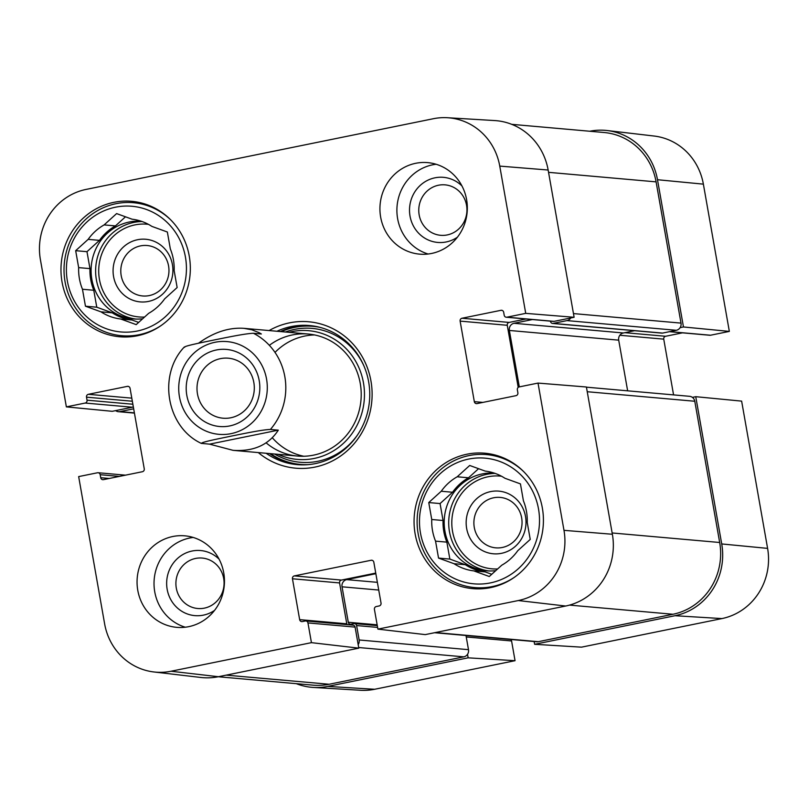 <?xml version="1.0" encoding="UTF-8"?>
<svg xmlns="http://www.w3.org/2000/svg" width="808" height="808" viewBox="0 0 808 808"><rect width="100%" height="100%" fill="white"/><g stroke="black" fill="none" stroke-linecap="round" stroke-linejoin="round"><path stroke-width="1.21" d="M534.128 641.542L534.623 644.299L581.518 647.158L721.918 618.585A59.913 56.984 -84.9 0 0 767.6 548.38L741.633 401.121L695.749 396.688L721.716 543.946A61.246 58.247 95.1 0 1 675.013 615.716L534.623 644.299M695.749 396.688L692.395 397.374M680.104 327.654L683.457 326.967L729.341 331.401L703.374 184.143A59.913 56.984 -84.9 0 0 654.137 136.037L607.151 130.532A61.246 58.247 95.1 0 1 657.49 179.719L683.457 326.967M589.749 131.249A61.246 58.247 95.1 0 1 607.151 130.532M510.676 639.461A2.454 2.333 95.1 0 1 511.575 640.966L515.049 660.692L468.145 657.833L327.755 686.406A61.246 58.247 95.1 0 1 313.312 687.436A61.246 58.247 95.1 0 1 296.304 683.669M468.145 657.833L467.529 654.308M313.312 687.436L360.53 690.274A59.913 56.984 -84.9 0 0 374.659 689.275L515.049 660.692M729.341 331.401L710.535 335.229A2.454 2.333 95.1 0 1 709.899 335.269L669.479 331.684M682.518 332.835L665.61 336.279A2.454 2.333 -84.9 0 0 663.742 339.148L673.569 394.9M438.471 185.234A25.321 24.078 95.1 0 1 465.56 218.332A25.321 24.078 95.1 0 1 424.533 226.684A25.321 24.078 95.1 0 1 438.471 185.234M195.607 558.439A25.321 24.078 95.1 0 1 222.695 591.537A25.321 24.078 95.1 0 1 181.669 599.889A25.321 24.078 95.1 0 1 195.607 558.439M502.344 547.471A25.321 24.078 95.1 0 1 475.266 514.383A25.321 24.078 95.1 0 1 516.292 506.03A25.321 24.078 95.1 0 1 502.344 547.471M149.258 295.587A25.321 24.078 95.1 0 1 122.17 262.499A25.321 24.078 95.1 0 1 163.206 254.146A25.321 24.078 95.1 0 1 149.258 295.587M161.196 325.493A66.761 63.489 95.1 0 1 121.644 335.704A66.761 63.489 95.1 0 1 64.085 272.801A66.761 63.489 95.1 0 1 115.988 203.697A66.761 63.489 95.1 0 1 133.431 202.707A66.761 63.489 95.1 0 1 170.569 219.715M514.282 577.366A66.761 63.489 95.1 0 1 474.73 587.588A66.761 63.489 95.1 0 1 417.17 524.675A66.761 63.489 95.1 0 1 469.074 455.571A66.761 63.489 95.1 0 1 486.517 454.591A66.761 63.489 95.1 0 1 523.655 471.599M148.44 301.435A31.441 29.906 -84.9 0 0 165.751 249.965A31.441 29.906 -84.9 0 0 114.797 260.338A31.441 29.906 -84.9 0 0 148.44 301.435M125.482 216.807L115.433 225.907L104.121 224.907L116.615 213.585L132.098 219.21A50.227 47.763 95.1 0 1 151.874 226.392L167.357 232.017L170.337 248.955A50.227 47.763 95.1 0 1 174.154 270.589L177.144 287.537L164.65 298.859A50.227 47.763 95.1 0 1 148.692 313.312L136.198 324.624L120.715 319.009L132.027 320.008L138.643 322.412M88.163 239.36L99.475 240.36L86.981 251.682L89.971 268.62L78.659 267.62L75.669 250.682L88.163 239.36A50.227 47.763 95.1 0 1 104.121 224.907M75.669 250.682L86.981 251.682M82.467 289.254L93.778 290.264L96.768 307.202L112.251 312.827L100.939 311.827L85.456 306.202L82.467 289.254A50.227 47.763 95.1 0 1 78.659 267.62M85.456 306.202L96.768 307.202M115.493 207.202A63.085 59.994 95.1 0 1 182.982 289.658A63.085 59.994 95.1 0 1 80.749 310.464A63.085 59.994 95.1 0 1 115.493 207.202M120.715 319.009A50.227 47.763 95.1 0 1 100.939 311.827M132.027 320.008A50.227 47.763 95.1 0 1 112.251 312.827M93.778 290.264A50.227 47.763 95.1 0 1 89.971 268.62M99.475 240.36A50.227 47.763 95.1 0 1 115.433 225.907M142.673 318.766A48.995 46.601 95.1 0 1 133.391 318.918A48.995 46.601 95.1 0 1 91.142 272.74A48.995 46.601 95.1 0 1 129.24 222.028A48.995 46.601 95.1 0 1 141.208 221.23M501.526 553.318A31.441 29.906 -84.9 0 0 518.837 501.839A31.441 29.906 -84.9 0 0 467.882 512.211A31.441 29.906 -84.9 0 0 501.526 553.318M478.568 468.691L468.519 477.791L457.207 476.781L469.701 465.469L485.184 471.094A50.227 47.763 95.1 0 1 504.96 478.275L520.443 483.891L523.422 500.839A50.227 47.763 95.1 0 1 527.24 522.473L530.23 539.421L517.736 550.733A50.227 47.763 95.1 0 1 501.778 565.196L489.284 576.508L473.801 570.882L485.113 571.892L491.729 574.296M441.249 491.244L452.561 492.244L440.067 503.566L443.057 520.504L431.745 519.504L428.755 502.556L441.249 491.244A50.227 47.763 95.1 0 1 457.207 476.781M428.755 502.556L440.067 503.566M435.552 541.138L446.864 542.138L449.854 559.085L465.337 564.711L454.025 563.701L438.542 558.086L435.552 541.138A50.227 47.763 95.1 0 1 431.745 519.504M438.542 558.086L449.854 559.085M468.579 459.085A63.085 59.994 95.1 0 1 536.068 541.532A63.085 59.994 95.1 0 1 433.835 562.348A63.085 59.994 95.1 0 1 468.579 459.085M473.801 570.882A50.227 47.763 95.1 0 1 454.025 563.701M485.113 571.892A50.227 47.763 95.1 0 1 465.337 564.711M446.864 542.138A50.227 47.763 95.1 0 1 443.057 520.504M452.561 492.244A50.227 47.763 95.1 0 1 468.519 477.791M495.759 570.65A48.995 46.601 95.1 0 1 486.477 570.802A48.995 46.601 95.1 0 1 444.228 524.624A48.995 46.601 95.1 0 1 482.326 473.902A48.995 46.601 95.1 0 1 494.294 473.114M311.181 325.705A69.821 66.407 -84.9 0 0 294.637 326.866A69.821 66.407 -84.9 0 0 280.366 331.563M269.549 453.581A69.821 66.407 -84.9 0 0 298.859 464.762M278.114 454.338A64.61 61.448 -84.9 0 0 341.097 445.38A64.61 61.448 -84.9 0 0 363.449 382.75A64.61 61.448 -84.9 0 0 288.931 332.32M266.135 442.845A61.246 58.247 -84.9 0 0 332.654 447.44A61.246 58.247 -84.9 0 0 360.247 383.386A61.246 58.247 -84.9 0 0 269.347 345.339M314.554 334.946A61.246 58.247 -84.9 0 0 275.003 352.409M272.326 437.774A61.246 58.247 -84.9 0 0 303.808 456.257M133.31 406.737A2.454 2.333 95.1 0 1 132.3 407.222L112.251 411.312L66.367 406.879L40.4 259.62A59.913 56.984 95.1 0 1 86.082 189.415L433.341 118.725A59.913 56.984 95.1 0 1 447.47 117.726A59.913 56.984 95.1 0 1 499.758 166.105L525.725 313.363L574.114 317.281L548.147 170.023A61.246 58.247 -84.9 0 0 494.688 120.564L447.47 117.726M461.954 185.961A32.674 31.068 -84.9 0 0 434.946 177.821A32.674 31.068 -84.9 0 0 411.696 222.19A32.674 31.068 -84.9 0 0 457.419 237.188M436.088 164.256A45.935 43.693 -84.9 0 0 397.082 206.03A45.935 43.693 -84.9 0 0 428.139 254.015M219.089 559.166A32.674 31.068 -84.9 0 0 192.072 551.026A32.674 31.068 -84.9 0 0 168.832 595.385A32.674 31.068 -84.9 0 0 214.554 610.383M193.223 537.451A45.935 43.693 -84.9 0 0 154.207 579.235A45.935 43.693 -84.9 0 0 185.264 627.21M305.879 620.958L353.015 625.129A2.454 2.333 95.1 0 1 355.096 627.109L358.803 648.147L311.434 642.653L307.959 622.928A2.454 2.333 -84.9 0 0 305.242 620.988L302.374 621.574A2.454 2.333 95.1 0 1 299.657 619.635L292.456 578.77A2.454 2.333 95.1 0 1 294.324 575.902L371.104 560.267A2.454 2.333 95.1 0 1 373.821 562.206L381.033 603.071A2.454 2.333 95.1 0 1 379.164 605.95L376.296 606.525A2.454 2.333 -84.9 0 0 374.427 609.404L377.912 629.129L425.271 634.613L565.661 606.03A61.246 58.247 -84.9 0 0 612.373 534.26L586.406 387.002L538.017 383.083L563.984 530.341A59.913 56.984 95.1 0 1 518.302 600.546L377.912 629.129M311.434 642.653L171.043 671.236A59.913 56.984 95.1 0 1 153.863 671.963L200.849 677.468A61.246 58.247 -84.9 0 0 218.412 676.72L358.803 648.147M574.114 317.281L554.056 321.362A2.454 2.333 95.1 0 1 553.419 321.402L506.283 317.231A2.454 2.333 -84.9 0 0 506.919 317.19L525.725 313.363M526.038 318.978L509.131 322.422A2.454 2.333 -84.9 0 0 507.262 325.291L518.211 387.396M375.74 573.094L341.451 580.073A2.454 2.333 -84.9 0 0 339.582 582.942L346.794 623.816A2.454 2.333 -84.9 0 0 347.076 624.604M137.411 335.754A67.983 64.66 95.1 0 1 119.655 336.764A67.983 64.66 95.1 0 1 61.246 263.337A67.983 64.66 95.1 0 1 131.654 201.323A67.983 64.66 95.1 0 1 190.274 265.388A67.983 64.66 95.1 0 1 137.411 335.754M490.496 587.638A67.983 64.66 95.1 0 1 472.741 588.638A67.983 64.66 95.1 0 1 414.332 515.211A67.983 64.66 95.1 0 1 484.739 453.197A67.983 64.66 95.1 0 1 543.36 517.261A67.983 64.66 95.1 0 1 490.496 587.638M188.708 626.665A45.935 43.693 95.1 0 1 176.71 627.341A45.935 43.693 95.1 0 1 137.239 577.73A45.935 43.693 95.1 0 1 184.81 535.825A45.935 43.693 95.1 0 1 224.422 579.114A45.935 43.693 95.1 0 1 188.708 626.665M431.573 253.459A45.935 43.693 95.1 0 1 419.574 254.136A45.935 43.693 95.1 0 1 380.114 204.525A45.935 43.693 95.1 0 1 427.685 162.62A45.935 43.693 95.1 0 1 467.287 205.909A45.935 43.693 95.1 0 1 431.573 253.459M276.972 331.26A69.821 66.407 95.1 0 1 291.244 326.563A69.821 66.407 95.1 0 1 309.484 325.533A69.821 66.407 95.1 0 1 369.468 400.94A69.821 66.407 95.1 0 1 297.162 464.63A69.821 66.407 95.1 0 1 266.155 453.278M258.297 452.581A73.498 69.902 -84.9 0 0 369.983 412.373A73.498 69.902 -84.9 0 0 289.476 322.857A73.498 69.902 -84.9 0 0 269.114 330.563M538.017 383.083L519.221 386.911A2.454 2.333 -84.9 0 0 517.352 389.779L517.878 392.789A2.454 2.333 95.1 0 1 516.009 395.657L477.043 403.596A2.454 2.333 95.1 0 1 474.326 401.657L460.126 321.109A2.454 2.333 95.1 0 1 461.994 318.241L500.96 310.312A2.454 2.333 95.1 0 1 503.677 312.252L504.202 315.251A2.454 2.333 -84.9 0 0 506.283 317.231M66.367 406.879L85.173 403.051A2.454 2.333 -84.9 0 0 87.042 400.182L86.507 397.172A2.454 2.333 95.1 0 1 88.375 394.304L127.341 386.365A2.454 2.333 95.1 0 1 130.058 388.305L144.258 468.852A2.454 2.333 95.1 0 1 142.39 471.721L103.424 479.649A2.454 2.333 95.1 0 1 100.707 477.71L100.182 474.71A2.454 2.333 -84.9 0 0 97.465 472.771L78.659 476.599L104.626 623.857A59.913 56.984 95.1 0 0 153.863 671.963M570.751 317.968A6.121 5.828 95.1 0 1 566.984 320.604L553.227 323.402A2.454 2.333 95.1 0 1 552.591 323.442L661.934 333.128A2.454 2.333 -84.9 0 0 662.57 333.088L676.326 330.29A6.121 5.828 -84.9 0 0 681.003 323.109L656.096 181.871A61.246 58.247 -84.9 0 0 604.192 132.522L511.696 124.331M627.644 390.83L618.706 340.158A6.121 5.828 95.1 0 1 623.372 332.977L634.553 330.704M434.563 632.715L536.714 641.764A6.121 5.828 -84.9 0 0 538.31 641.683L672.973 614.262A61.246 58.247 -84.9 0 0 719.675 542.491L694.779 401.253A6.121 5.828 -84.9 0 0 689.588 396.314L586.436 387.173M218.251 676.75L313.151 685.164A61.246 58.247 -84.9 0 0 329.159 684.255L463.822 656.843A6.121 5.828 -84.9 0 0 468.489 649.662L465.994 635.502M552.591 323.442A2.454 2.333 95.1 0 1 550.511 321.463L550.45 321.14M532.422 319.544L514.029 323.291A6.121 5.828 -84.9 0 0 509.363 330.462L519.312 386.891M375.851 573.69L346.723 579.629A6.121 5.828 -84.9 0 0 342.047 586.8L348.299 622.261A2.454 2.333 -84.9 0 0 351.015 624.2L353.884 623.614A2.454 2.333 95.1 0 1 356.601 625.554L359.146 639.976A6.121 5.828 95.1 0 1 358.176 644.622M133.673 408.818L120.018 411.595A6.121 5.828 95.1 0 1 115.605 410.626M230.866 417.756A30.118 28.644 95.1 0 1 222.988 418.201A30.118 28.644 95.1 0 1 197.122 385.669A30.118 28.644 95.1 0 1 228.311 358.196A30.118 28.644 95.1 0 1 254.278 386.577A30.118 28.644 95.1 0 1 230.866 417.756M229.704 425.937A38.693 36.794 -84.9 0 0 251.015 362.6A38.693 36.794 -84.9 0 0 188.314 375.366A38.693 36.794 -84.9 0 0 229.704 425.937M209.555 444.147L278.316 430.149C268.66 444.935 253.591 451.672 233.108 450.349L209.555 444.147L201.273 443.37C166.569 427.24 157.54 375.084 184.274 347.036M201.636 443.451C199.95 442.37 219.867 438.481 231.553 436.057C243.551 433.654 262.348 429.664 270.397 429.452L278.316 430.149M198.475 343.249C213.716 332.27 228.866 327.301 243.915 328.331L251.924 329.805L259.156 332.704L261.358 333.987L253.439 333.28C245.39 333.502 226.594 337.491 214.595 339.885C202.909 342.309 183.002 346.208 184.678 347.278M466.246 636.957L511.575 640.966M619.837 335.259L663.742 339.148M624.867 332.674L665.61 336.279M669.792 331.623L710.535 335.229M327.755 686.406L374.659 689.275M721.716 543.946L767.6 548.38M675.013 615.716L721.918 618.585M657.49 179.719L703.374 184.143M144.541 317.059A46.551 44.268 95.1 0 1 98.97 276.043A46.551 44.268 95.1 0 1 134.936 224.897A46.551 44.268 95.1 0 1 148.43 224.351M135.663 319.059A48.995 46.601 95.1 0 1 95.627 271.953A48.995 46.601 95.1 0 1 133.764 222.422A48.995 46.601 95.1 0 1 142.067 221.533M497.627 568.943A46.551 44.268 95.1 0 1 452.056 527.927A46.551 44.268 95.1 0 1 488.022 476.781A46.551 44.268 95.1 0 1 501.516 476.225M488.749 570.943A48.995 46.601 95.1 0 1 448.713 523.837A48.995 46.601 95.1 0 1 486.85 474.306A48.995 46.601 95.1 0 1 495.153 473.417M319.978 327.361A69.337 65.943 -84.9 0 0 281.325 331.644M270.518 453.662A69.337 65.943 -84.9 0 0 307.818 464.671M363.812 365.66A67.205 63.913 -84.9 0 0 285.416 332.007M274.599 454.025A67.205 63.913 -84.9 0 0 357.702 434.674M341.451 580.073L294.324 575.902M339.582 582.942L292.456 578.77M372.377 560.378L371.104 560.267M355.096 627.109L307.959 622.928M346.794 623.816L299.657 619.635M482.851 402.404L474.326 401.657M507.262 325.291L460.126 321.109M509.131 322.422L461.994 318.241M502.223 310.424L500.96 310.312M554.056 321.362L506.919 317.19M128.603 386.487L127.341 386.365M109.232 478.467L100.707 477.71M119.362 476.407L100.182 474.71M132.3 407.222L85.173 403.051M132.866 404.242L87.042 400.182M132.34 401.233L86.507 397.172M131.795 398.152L88.375 394.304M565.661 606.03L518.302 600.546M548.147 170.023L499.758 166.105M218.412 676.72L171.043 671.236M612.373 534.26L563.984 530.341M548.551 172.336L656.096 181.871M573.458 313.585L681.003 323.109M566.984 320.604L676.326 330.29M553.227 323.402L662.57 333.088M514.029 323.291L623.372 332.977M509.363 330.462L618.706 340.158M587.234 391.718L694.779 401.253M612.141 532.967L719.675 542.491M569.529 605.101L672.973 614.262M435.361 632.553L538.31 641.683M346.723 579.629L377.376 582.336M342.047 586.8L378.74 590.052M348.299 622.261L377.144 624.816M356.601 625.554L377.609 627.412M359.146 639.976L468.489 649.662M358.691 647.531L463.822 656.843M226.2 675.135L329.159 684.255M120.018 411.595L134.391 412.868M266.559 379.104A46.551 44.268 95.1 0 1 231.068 433.644A46.551 44.268 95.1 0 1 179.457 396.829A46.551 44.268 95.1 0 1 214.958 342.289A46.551 44.268 95.1 0 1 266.559 379.104M253.439 333.28A61.246 58.247 95.1 0 1 284.84 376.7A61.246 58.247 95.1 0 1 270.397 429.452M121.644 335.704L131.926 336.623M133.431 202.707L143.713 203.616M474.73 587.588L485.012 588.497M486.517 454.591L496.799 455.5M125.482 475.165L98.101 472.731M377.286 625.594L354.52 623.584M134.431 413.1L118.412 411.686M233.108 450.349L297.546 456.055M243.915 328.331L308.353 334.037"/></g></svg>
